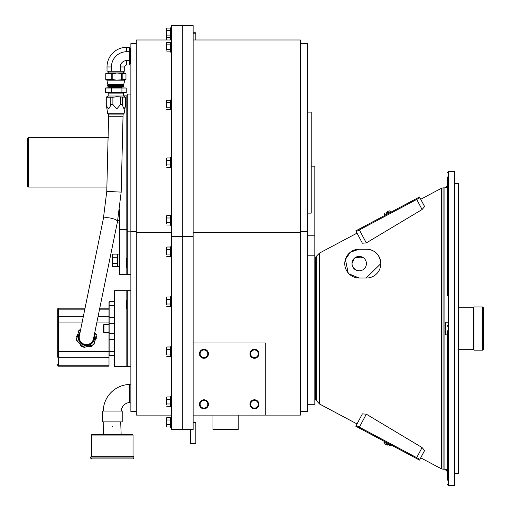 <?xml version="1.0" encoding="UTF-8"?>
<svg xmlns="http://www.w3.org/2000/svg" width="511" height="511" viewBox="0 0 511 511"><rect width="100%" height="100%" fill="white"/><g stroke="black" fill="none" stroke-linecap="round" stroke-linejoin="round"><path stroke-width="0.77" d="M307.616 213.119L311.225 213.119L311.225 112.12L307.616 112.12M307.616 235.782L314.833 235.782L314.833 166.152L311.225 166.152M307.616 404.29L314.833 404.29L314.833 255.213L307.616 255.213M212.966 415.111L212.966 429.54L238.215 429.54L238.215 415.111M250.62 404.29A3.833 3.833 0 0 1 254.446 400.458A3.833 3.833 0 0 1 258.279 404.29A3.833 3.833 0 0 1 254.446 408.123A3.833 3.833 0 0 1 250.62 404.29L250.62 404.393M250.62 353.791A3.833 3.833 0 0 1 254.446 349.965A3.833 3.833 0 0 1 258.279 353.791A3.833 3.833 0 0 1 254.446 357.623A3.833 3.833 0 0 1 250.62 353.791L250.62 353.893M200.12 404.29A3.833 3.833 0 0 1 203.953 400.458A3.833 3.833 0 0 1 207.779 404.29A3.833 3.833 0 0 1 203.953 408.123A3.833 3.833 0 0 1 200.12 404.29L200.12 404.393M200.12 353.791A3.833 3.833 0 0 1 203.953 349.965A3.833 3.833 0 0 1 207.779 353.791A3.833 3.833 0 0 1 203.953 357.623A3.833 3.833 0 0 1 200.12 353.791L200.12 353.893M300.404 411.508L307.616 411.508L307.616 43.588L300.404 43.588M314.833 235.782L314.833 255.213M307.616 231.655L300.404 231.655M265.273 415.111L193.126 415.111L193.126 429.54L182.306 429.54L182.306 236.491L182.306 429.54L171.485 429.54L171.485 236.491L182.306 236.491L182.306 25.55L182.306 236.491L193.126 236.491L193.126 342.97L265.273 342.97L265.273 415.111L300.404 415.111L300.404 39.979L193.126 39.979M193.126 232.626L300.404 232.626M193.126 236.491L193.126 25.55L171.485 25.55L171.485 236.491M193.126 342.97L193.126 415.111M208.456 353.791A4.51 4.51 0 0 1 203.953 358.3A4.51 4.51 0 0 1 199.443 353.791A4.51 4.51 0 0 1 203.953 349.281A4.51 4.51 0 0 1 208.456 353.791M204.707 357.547L203.282 357.566M208.456 404.29A4.51 4.51 0 0 1 203.953 408.8A4.51 4.51 0 0 1 199.443 404.29A4.51 4.51 0 0 1 203.953 399.781A4.51 4.51 0 0 1 208.456 404.29M203.193 400.535L204.617 400.522M204.707 408.046L203.282 408.065M258.956 353.791A4.51 4.51 0 0 1 254.446 358.3A4.51 4.51 0 0 1 249.943 353.791A4.51 4.51 0 0 1 254.446 349.281A4.51 4.51 0 0 1 258.956 353.791M255.206 357.547L253.782 357.566M258.956 404.29A4.51 4.51 0 0 1 254.446 408.8A4.51 4.51 0 0 1 249.943 404.29A4.51 4.51 0 0 1 254.446 399.781A4.51 4.51 0 0 1 258.956 404.29M253.692 400.535L255.117 400.522M255.206 408.046L253.782 408.065M203.946 408.123L204.579 408.072M254.446 408.123L255.072 408.072M130.873 290.67L127.265 290.67L127.265 366.419L130.873 366.419M130.873 94.081L127.265 94.081L127.265 274.369L130.873 274.369M136.284 43.588L130.873 43.588L130.873 411.508L136.284 411.508M136.284 231.655L130.873 231.655M171.485 39.979L136.284 39.979L136.284 415.111L171.485 415.111M171.485 232.626L136.284 232.626M316.226 256.726L316.226 400.356L315.428 399.819L315.428 257.269L319.522 253.073L319.522 404.009L357.017 423.945L356.205 425.478L419.901 459.344L423.255 453.04L420.713 457.818L441.363 468.798L441.363 188.291L443.063 187.869L443.063 469.219L444.902 469.219L444.902 187.869L443.063 187.869M447.502 365.787L447.502 331.792L447.502 334.858L445.764 334.858L447.502 334.858L447.502 365.787L447.93 367.933L447.502 373.835L447.502 367.518L447.502 480.078C447.502 486.076 447.502 486.076 447.502 480.078C447.502 486.076 447.502 486.076 447.502 480.078L447.502 474.004M447.502 471.813A2.6 2.6 180 0 0 444.902 469.219L447.502 471.813M447.502 185.269A2.6 2.6 0 0 1 444.902 187.869L447.502 185.269M447.502 177.01L447.93 176.78L447.502 177.01C447.502 171.006 447.502 171.006 447.502 177.01C447.502 171.006 447.502 171.006 447.502 177.01L447.502 222.055L447.502 215.744L447.93 216.811L447.502 220.528L447.502 285.029L447.93 289.149L447.502 295.875L447.502 285.029M447.502 222.055L447.502 291.302M363.762 430.473L411.47 455.838L411.879 455.077L364.171 429.713L363.762 430.473L355.803 426.238L362.376 413.878L366.304 414.172L422.086 447.559L424.596 450.517L419.901 459.344M348.189 272.938L345.398 259.403L350.431 252.159L359.201 249.189L366.413 249.189A14.429 14.429 0 0 1 380.842 263.619L366.08 278.041L359.201 278.041L349.09 273.909M366.413 249.189C375.023 249.719 379.833 254.529 380.842 263.619A14.429 14.429 0 0 1 380.836 263.855L380.842 263.619M361.839 256.905L354.685 257.991M354.225 258.394L351.983 263.619L352.207 265.401M366.413 263.619A7.211 7.211 0 0 0 359.201 256.401A7.211 7.211 0 0 0 351.983 263.619A7.211 7.211 0 0 0 359.201 270.83A7.211 7.211 0 0 0 366.413 263.619M355.432 269.77L353.044 267.381L355.196 269.616M352.092 262.36L352.865 260.156M355.215 257.601L357.374 256.637L363.18 257.601M380.836 263.855A14.429 14.429 0 0 1 366.413 278.041L366.08 278.041M447.93 177.419L447.502 178.69L447.502 215.929M447.502 367.518L447.502 361.207M447.502 428.716L447.502 478.392L447.93 480.238M447.502 436.56L447.93 438.54L447.502 441.153M447.502 331.792L448.364 328.541L448.364 485.45L454.713 485.45L454.713 171.639L448.364 171.639L447.502 172.501M454.713 473.729L458.322 473.729L458.322 183.36L454.713 183.36M422.086 209.529L366.304 242.91L362.376 243.21L355.803 230.851L419.499 196.978L419.901 197.744L416.721 199.437L422.086 209.529L424.596 206.565L419.901 197.744L423.255 204.049L420.713 199.271L441.363 188.291M359.201 278.041A14.429 14.429 0 0 1 344.772 263.619A14.429 14.429 0 0 1 359.201 249.189M366.304 242.91L359.393 229.918L356.205 231.611L355.803 230.851M359.393 229.918L416.721 199.437M319.522 253.073L357.017 233.137L356.205 231.611M353.044 267.381L353.325 267.802M354.583 269.156L355.004 269.489M445.764 334.858L445.764 322.23L447.502 322.23M448.364 171.639L448.364 328.541L447.502 325.296M447.93 216.811L447.93 218.548M447.93 480.308L447.502 480.078L447.93 480.308L447.93 479.669M447.93 438.54L447.93 440.278M482.569 350.137L482.569 306.945L473.908 306.945L473.908 350.137L482.569 350.137L483.432 349.275L483.432 307.814L482.569 306.945M126.83 366.419L126.83 290.67L114.566 290.67L114.566 366.419L126.83 366.419M123.528 95.889L126.817 95.889L126.817 229.35L119.606 229.35L119.619 274.369L126.83 274.369L126.875 103.695L126.875 115.211L126.977 103.695L127.265 115.211M27.568 186.17L28.431 187.064L27.568 186.17L27.568 138.232L28.431 137.37L28.431 187.064L106.984 187.064M119.606 229.35L119.606 209.152M96.745 322.946L109.003 322.946L109.003 323.348L109.003 318.315L109.003 366.202L58.586 366.202L58.586 365.237A0.869 0.747 180 0 1 57.717 364.484L57.717 365.333A0.869 0.869 0 0 0 58.586 366.202A0.869 0.869 0 0 1 57.717 365.333M85.037 308.197L58.586 308.197A0.869 0.869 0 0 0 57.717 309.066L57.717 356.953A0.869 0.747 180 0 0 58.586 357.706L58.586 351.459L57.717 351.459L57.717 356.953M109.003 308.197L99.76 308.197M109.003 323.348L109.865 323.348L109.865 317.574A0.869 0.735 0 0 0 109.003 318.315L109.003 306.249A0.869 0.735 0 0 1 109.865 305.514L109.865 301.49L109.003 302.359L109.003 306.249L109.003 302.359M109.003 332.597L109.003 324.491L103.95 324.491L103.95 332.597L109.003 332.597M103.95 324.491L103.592 324.849L103.592 332.239L103.95 332.597M103.925 325.961L103.592 325.571M103.592 327.059L103.925 327.251L103.592 327.059M103.592 330.029L103.925 329.831L103.592 330.029M103.592 331.511L103.925 331.128M411.47 455.838L419.499 460.104M384.649 443.931L386.252 444.647L384.649 443.931A1.258 1.258 0 0 1 384.131 442.232L386.782 443.644L386.533 444.123L386.782 443.644L387.74 444.155L387.153 445.26C389.063 446.275 389.063 446.275 387.153 445.26C389.063 446.275 389.063 446.275 387.153 445.26C389.063 446.275 389.063 446.275 387.153 445.26C389.063 446.275 389.063 446.275 387.153 445.26M386.195 444.755L386.782 443.644M363.762 226.616L364.171 227.376L411.943 201.973L411.534 201.213M419.901 197.744L419.499 196.978M387.74 212.934L390.398 211.522L390.781 212.25L390.398 211.522A1.258 1.258 0 0 0 388.699 211.005L387.153 211.822L387.74 212.934L387.485 212.455L387.74 212.934L387.261 213.189L386.782 213.438L386.195 212.333C384.285 213.349 384.285 213.349 386.195 212.333C384.285 213.349 384.285 213.349 386.195 212.333C384.285 213.349 384.285 213.349 386.195 212.333C384.285 213.349 384.285 213.349 386.195 212.333M387.191 211.899L388.699 211.005M129.43 402.527A9.019 9.019 0 0 0 121.286 411.074M129.43 384.464A27.051 27.051 0 0 0 103.248 411.074M122.212 411.074L102.302 411.074L102.302 421.894L122.212 421.894L122.212 411.074M112.26 456.234L133.032 456.234L133.032 435.053A0.434 0.434 0 0 0 132.605 434.618L91.916 434.618A0.434 0.434 0 0 0 91.482 435.053L91.482 456.234L112.26 456.234M103.81 421.894L103.375 434.203L121.139 434.203A0.434 0.434 0 0 0 121.573 434.618M103.375 434.203A0.434 0.434 0 0 1 102.947 434.618M112.26 426.513C101.152 426.513 101.152 426.513 112.26 426.513C123.368 426.513 123.368 426.513 112.26 426.513M130.873 402.911L129.89 402.943A0.447 0.447 0 0 1 129.43 402.496L129.43 384.444A0.447 0.447 180 0 1 129.877 383.997L129.89 402.943L129.43 402.496M130.873 48.609L129.89 48.577A0.447 0.447 180 0 0 129.717 48.609M130.873 49.254L130.465 49.254L130.465 63.019L129.717 63.543M123.528 72.945L123.528 72.006L108.204 72.006L108.204 72.945M129.717 60.56L126.69 60.56A6.4 6.4 0 0 0 120.289 66.96L124.71 66.96A1.974 1.974 0 0 1 126.69 64.986L129.717 64.986L129.717 47.293L126.69 47.293A19.667 19.667 0 0 0 107.016 66.96L111.443 66.96A15.247 15.247 0 0 1 126.69 51.713L126.69 47.293M129.717 51.713L126.69 51.713M120.289 66.96L120.289 71.144L111.443 71.144L111.443 66.96M124.71 66.96L124.71 71.144L120.289 71.144M111.443 71.144L107.016 71.144L107.016 66.96M96.049 335.963L96.847 337.343L94.886 340.735M92.434 344.982L91.641 346.362L87.726 346.362M82.82 346.362L81.223 346.362L79.269 342.97M76.816 338.723L76.018 337.343L77.979 333.958M80.431 329.704L80.744 329.161M117.811 220.382L117.811 222.949L119.606 222.949M119.619 254.088L117.811 254.088L117.811 266.685L119.619 266.685M112.759 257.263L112.407 258.809L112.759 257.263L112.759 266.633L112.273 265.79L112.273 254.983L112.759 254.139L112.759 257.263L117.524 257.263L117.524 266.633L112.759 266.633M117.524 221.416L117.223 222.898M112.759 254.139L117.524 254.139L117.524 257.263M117.524 263.51L112.759 263.51M127.265 119.81L126.977 115.211L126.977 150.496L126.875 119.81L126.875 150.496L127.265 150.496M127.265 210.027L127.265 171.326M127.265 174.736L127.265 205.422M127.265 267.598L126.875 267.598L126.817 174.736M127.265 153.913L126.875 153.913L126.817 171.326M126.817 119.81L126.817 115.211M126.817 210.027L126.817 205.422M126.817 153.913L126.817 150.496M126.83 254.65L126.83 226.462M126.83 223.658L127.265 221.544M127.265 223.658L126.875 226.462L126.83 258.368M127.265 254.65L127.265 226.462M126.773 267.598L126.773 258.368L126.773 267.598M126.83 267.598L126.875 258.368L127.265 258.368M126.671 267.598L126.671 258.368L126.671 267.598M126.6 267.598L126.6 258.368L126.6 267.598M126.53 267.598L126.53 258.368L126.53 267.598M126.453 267.598L126.453 258.368M127.265 361.009L126.83 296.08M127.265 356.978L126.875 361.009L127.265 296.08M126.83 308.516L126.83 311.423M126.83 345.666L126.83 348.572M126.83 361.009L126.83 300.104M127.265 345.666L127.265 311.423M126.83 356.978L127.265 348.572M126.773 308.516L126.773 300.104L126.773 308.516M126.671 308.516L126.671 300.104L126.671 308.516M126.6 308.516L126.6 300.104L126.6 308.516M126.53 308.516L126.53 300.104L126.53 308.516M126.453 308.516L126.453 300.104M171.485 417.398L170.565 417.398L170.565 427.253L171.485 427.253M171.485 396.708L170.565 396.708L170.565 406.564L171.485 406.564M171.485 346.733L170.565 346.733L170.565 356.582L171.485 356.582M171.485 296.75L170.565 296.75L170.565 306.606L171.485 306.606M171.485 246.768L170.565 246.768L170.565 256.624L171.485 256.624M171.485 215.406L170.565 215.406L170.565 225.262L171.485 225.262M171.485 157.688L170.565 157.688L170.565 167.544L171.485 167.544M171.485 99.977L170.565 99.977L170.565 109.833L171.485 109.833M171.485 42.266L170.565 42.266L170.565 52.122L171.485 52.122M171.485 27.837L170.565 27.837L170.565 39.979M166.509 425.241L166.771 424.667L166.771 427.011L170.272 427.011L170.272 424.667L166.771 424.667L166.509 425.248M166.771 427.011L166.407 426.372L166.407 418.279L166.771 417.647L170.272 417.647L170.272 419.985L166.771 419.985L166.414 422.329L166.771 424.667M170.272 419.985L170.272 424.667M166.771 417.647L166.771 419.985M166.771 406.315L170.272 406.315L170.272 396.958L166.771 396.958L166.407 397.59L166.509 404.552M170.272 399.295L166.771 399.295L166.414 401.633L166.771 403.977L170.272 403.977M166.771 396.958L166.771 399.295M166.771 356.339L170.272 356.339L170.272 346.975L166.771 346.975L166.407 347.608L166.509 354.577M170.272 349.313L166.771 349.313L166.414 351.657L166.771 353.995L170.272 353.995M166.771 346.975L166.771 349.313M166.771 306.357L170.272 306.357L170.272 296.993L166.771 296.993L166.407 297.632L166.509 304.594M170.272 299.337L166.771 299.337L166.414 301.675L166.771 304.019L170.272 304.019M166.771 296.993L166.771 299.337M166.771 256.381L170.272 256.381L170.272 247.017L166.771 247.017L166.407 247.65L166.509 254.619M170.272 249.355L166.771 249.355L166.414 251.699L166.771 254.037L170.272 254.037M166.771 247.017L166.771 249.355M166.771 225.012L170.272 225.012L170.272 215.648L166.771 215.648L166.407 216.287L166.509 223.25M170.272 217.993L166.771 217.993L166.414 220.33L166.771 222.675L170.272 222.675M166.771 215.648L166.771 217.993M166.771 167.301L170.272 167.301L170.272 157.937L166.771 157.937L166.407 158.57L166.509 165.538M170.272 160.275L166.771 160.275L166.414 162.619L166.771 164.957L170.272 164.957M166.771 157.937L166.771 160.275M166.771 109.584L170.272 109.584L170.272 100.226L166.771 100.226L166.407 100.859L166.509 107.827M170.272 102.564L166.771 102.564L166.414 104.908L166.771 107.246L170.272 107.246M166.771 100.226L166.771 102.564M166.771 51.873L170.272 51.873L170.272 42.509L166.771 42.509L166.407 43.148L166.509 50.11M170.272 44.853L166.771 44.853L166.414 47.191L166.771 49.535L170.272 49.535M166.771 42.509L166.771 44.853M170.272 30.424L166.771 30.424L166.414 32.761L166.771 37.444L170.272 37.444L170.272 28.079L166.771 28.079L166.407 28.718L166.407 39.979M170.272 35.106L166.771 35.106M166.771 28.079L166.771 30.424M166.548 37.054L166.573 39.979M170.272 37.444L170.272 39.979M193.126 422.329L195.4 422.329L195.834 422.757L195.834 443.535L195.4 443.97L190.859 443.97L190.424 443.535L195.834 443.535M190.424 429.54L190.424 443.535M195.834 422.757L193.126 422.757M193.126 32.761L195.4 32.761L195.834 33.196L195.834 39.979M195.834 33.196L193.126 33.196M117.504 221.512A7.211 1.948 11.6 0 0 110.83 218.159A7.211 1.948 11.6 0 0 107.233 217.692A7.211 1.948 11.6 0 0 103.369 218.619L79.365 335.899A7.211 7.211 0 0 0 84.986 344.414A7.211 7.211 0 0 0 93.5 338.793L117.504 221.512L121.184 192.117L123.081 114.106L123.617 114.106L108.115 114.106L107.687 113.749L124.045 113.749L123.617 114.106M103.369 218.619L106.773 191.395L108.651 114.106M123.528 95.998L125.674 97.243L125.674 104.493C124.62 109.827 123.553 109.827 122.48 104.493L120.59 104.493L116.744 108.996L112.899 104.493L112.899 97.243L106.052 97.243L106.052 104.493L106.058 97.243L108.204 95.998L108.204 93.117L123.528 93.117L123.528 95.998L108.204 95.998M124.045 113.749L125.674 104.493L125.674 97.243L116.744 96.783L112.899 97.243M109.769 86.634L109.686 87.636L126.23 88.007L126.23 92.676L121.414 93.117M126.23 92.676L111.564 92.676L111.564 88.007L105.502 88.007L109.686 87.636M126.23 88.007L111.564 88.007M106.908 80.163L107.7 84.251L108.536 84.251L108.536 85.503L107.7 85.503L108.006 86.634L123.726 86.634L123.758 84.251L124.825 80.163L106.908 80.163L105.764 79.499L105.764 73.667L107.003 72.945L124.729 72.945L125.968 73.667L116.744 73.035L112.196 73.667L105.764 73.667M108.536 85.503L108.798 84.251L113.225 84.251L113.225 85.503L113.761 85.503L113.761 84.251L123.592 84.251L123.758 85.503M123.592 85.503L119.957 85.503L119.957 84.251M119.465 84.251L119.465 85.503L119.957 85.503M119.465 85.503L113.761 85.503M113.876 84.251L113.876 85.503M112.196 73.667L112.196 79.499L116.744 80.131L125.968 79.499L124.825 80.163M125.968 79.499L125.968 73.667M105.764 79.499L105.873 73.667M122.186 79.499L122.186 73.667M121.299 79.499L121.299 73.667M112.196 79.499L111.194 79.499L111.194 73.667M111.194 79.499L105.873 79.499M113.225 84.251L113.761 84.251M107.974 85.503L107.974 84.251L107.987 85.503M123.311 85.503L123.311 84.251M119.299 85.503L119.299 84.251M109.067 84.251L109.067 85.503M113.225 85.503L108.798 85.503M121.925 92.676L121.925 88.007M111.564 92.676L105.502 92.676L105.502 88.007M105.502 92.676L121.503 93.091M122.48 104.493L122.48 97.243M120.59 104.493L120.59 97.243M112.899 104.493L110.785 104.493L110.785 97.243M110.785 104.493C109.297 109.827 107.795 109.827 106.282 104.493L106.282 97.243M106.282 104.493L107.687 113.749M95.193 339.476L94.279 343.232A9.811 9.811 0 0 1 92.676 344.912L85.26 347.084A9.811 9.811 0 0 1 82.999 346.535L77.41 341.201A9.811 9.811 0 0 1 76.759 338.972L78.898 330.157L80.189 329.78A9.811 9.811 0 0 0 78.585 331.46L76.439 340.275L83.97 347.461L93.967 344.535L96.106 335.721A9.811 9.811 0 0 0 95.455 333.491L96.426 334.418L94.113 343.922M422.086 447.559L416.721 457.652M366.304 414.172L359.393 427.17M473.908 349.754L473.48 349.32L473.48 307.769L458.322 307.769M109.003 365.237L58.586 365.237L58.586 357.706L109.003 357.706M109.003 351.459L58.586 351.459L58.586 322.946L57.717 322.946L57.717 317.446A0.869 0.747 180 0 1 58.586 316.699L58.586 309.168A0.869 0.747 180 0 0 57.717 309.915M82.016 322.946L58.586 322.946L58.586 316.699L83.293 316.699M84.839 309.168L58.586 309.168L58.586 308.197M109.003 316.699L98.023 316.699M109.003 309.168L99.562 309.168M114.566 317.574L109.865 317.574L109.865 305.514L114.566 305.514M109.003 333.734L109.865 333.734L109.865 323.348L114.566 323.348M109.003 338.774A0.869 0.735 0 0 0 109.865 339.508L109.865 333.734L114.566 333.734M109.003 350.84A0.869 0.735 0 0 0 109.865 351.574L109.865 339.508L114.566 339.508M114.566 355.599L109.865 355.599L109.865 351.574L114.566 351.574M387.74 444.155L390.398 445.566L388.699 446.084L390.398 445.566L390.781 444.838L390.398 445.566M386.782 213.438L384.131 214.856L384.649 213.157L384.131 214.856L384.515 215.578L384.131 214.856M91.482 456.234L90.619 457.096L133.901 457.096L133.901 458.112L133.032 458.974M90.619 457.096L90.619 458.112L133.901 458.112M133.032 435.053L91.482 435.053M130.873 63.671L129.43 63.249M129.43 49.024L129.89 48.858M126.69 64.986L126.69 60.56M106.773 191.395L121.184 192.117M108.651 116.265L123.081 116.265M109.769 87.553L122.046 87.636M94.069 336.008A7.754 7.754 0 0 1 84.602 344.88A7.754 7.754 0 0 1 79.933 333.115M94.273 335.018A8.176 8.176 0 0 1 84.5 345.289A8.176 8.176 0 0 1 80.138 332.124M127.265 231.151L130.873 231.151M314.833 399.819L315.428 399.819M441.363 468.798L443.063 469.219M319.522 404.009L316.226 400.356M314.833 257.269L315.428 257.269M448.364 485.45L447.502 484.581M473.48 349.32L458.322 349.32M473.48 307.769L473.908 307.335M28.431 137.37L108.504 137.37M109.865 355.599L109.003 354.73M114.566 301.49L109.865 301.49M384.515 441.504L384.131 442.232M90.619 458.112L91.482 458.974M120.711 421.894L121.139 434.203M133.901 457.096L133.032 456.234M130.873 384.029L129.43 384.444M130.873 63.019L130.465 63.019M123.094 71.144L123.094 72.006M130.465 49.254L129.717 48.737M108.639 71.144L108.639 72.006M117.734 220.382L119.606 220.382M127.265 103.695L126.817 103.695M170.565 37.693L171.485 37.693M166.407 36.811L166.771 37.444M121.963 86.634L121.963 87.553"/></g></svg>
